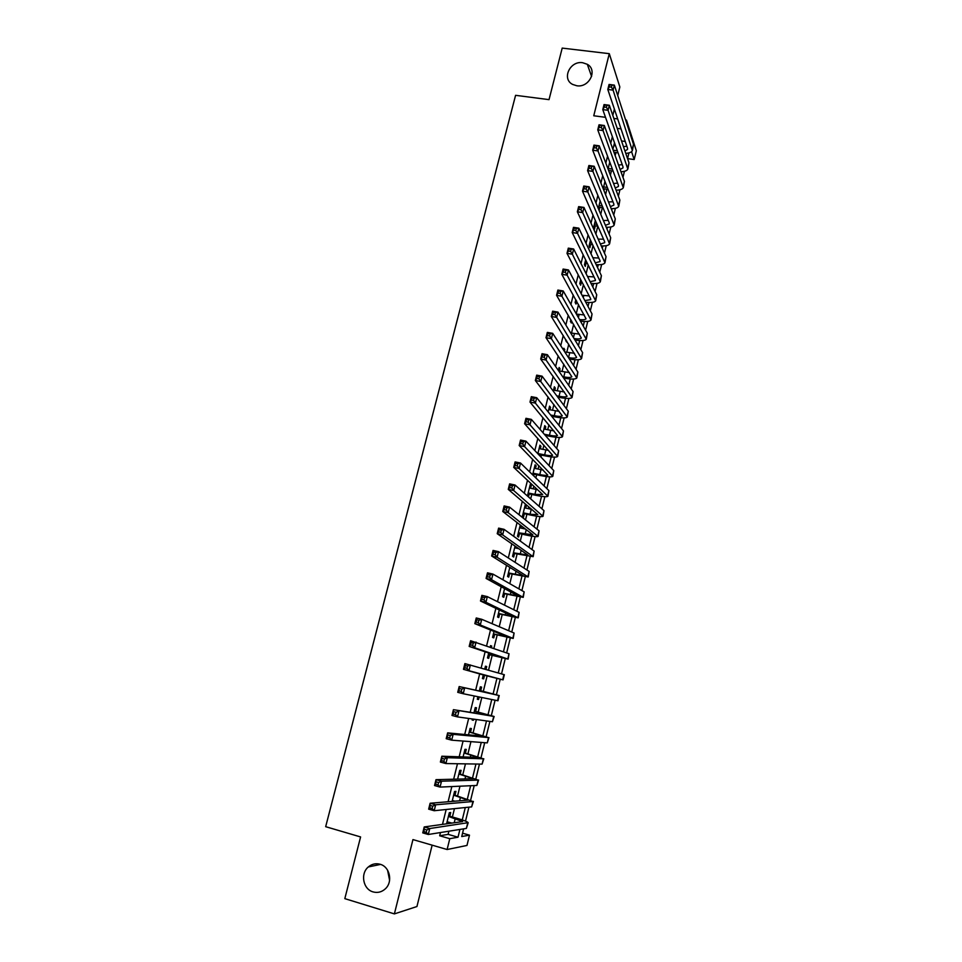 <?xml version="1.0" encoding="UTF-8"?>
<svg xmlns="http://www.w3.org/2000/svg" width="962" height="962" viewBox="0 0 962 962"><rect width="100%" height="100%" fill="white"/><g stroke="black" fill="none" stroke-linecap="round" stroke-linejoin="round"><path stroke-width="1.44" d="M380.074 864.249C389.887 866.69 393.133 882.022 385.233 888.924C381.637 892.123 377.585 893.121 373.088 891.906C363.083 889.321 360.137 873.616 368.326 866.954C371.849 863.996 375.757 863.094 380.074 864.249M582.635 62.71L587.313 64.31C597.943 70.07 589.213 87.915 576.803 85.762L572.679 84.44C561.447 79.04 569.937 60.57 582.635 62.71M389.598 880.29L387.578 870.165M462.566 833.176L469.48 835.16L466.979 845.442L447.114 849.518L449.783 838.684L458.02 837.205L459.92 829.448M617.724 95.563L619.841 87.001L609.283 53.668L562.205 48.1L549.025 99.639L515.584 95.322L325.673 826.683L360.594 836.94L344.817 898.64L394.384 913.9L416.943 906.529L432.142 845.165M612.806 115.416L614.381 109.067M626.106 121.428L626.442 120.07L636.327 150.721L634.186 159.536L631.577 151.647M628.956 152.898L627.549 158.622L634.186 159.536M449.795 816.245L450.709 812.541L449.326 812.698L446.584 823.821M455.002 795.093L455.916 791.389L454.557 791.473L452.104 801.418M460.197 774.025L461.099 770.346L459.764 770.346L457.611 779.124M465.367 753.054L466.269 749.398L464.959 749.326L463.083 756.926M470.502 732.178L471.404 728.535L470.117 728.39L468.518 734.848M475.625 711.411L476.527 707.779L475.252 707.563L473.941 712.878M472.438 718.975L472.174 720.045L473.46 720.225L473.713 719.155M480.723 690.728L481.613 687.108L480.363 686.82L479.329 691.005M477.922 696.728L477.296 699.254L478.559 699.506L479.184 696.981M485.978 669.42L486.688 666.546L485.449 666.185L484.74 669.071M483.357 674.675L482.407 678.559L483.645 678.871L484.535 675.276M491.378 647.498L491.726 646.067L490.524 645.634L490.163 647.065M488.708 652.982L487.481 657.948L488.708 658.345L489.586 654.761M494.023 631.409L492.544 637.433L493.746 637.902L494.624 634.331M499.326 609.932L497.57 617.015L498.761 617.556L499.627 613.996M504.593 588.552L502.585 596.693L503.751 597.294L504.617 593.758M509.836 567.279L507.575 576.454L508.718 577.128L509.583 573.605M515.067 546.103L512.542 556.313L513.66 557.058L514.526 553.547M520.262 525.036L517.484 536.267L518.59 537.073L519.444 533.585M525.721 508.104L526.418 505.278L525.348 504.365L522.414 516.305L523.496 517.171L524.35 513.696M530.615 488.263L531.289 485.521L530.242 484.547L527.416 495.983M535.485 468.518L536.135 465.861L535.1 464.814L532.647 474.807M540.331 448.857L540.957 446.284L539.947 445.178L537.842 453.739M545.153 429.28L545.767 426.791L544.769 425.613L543.013 432.768M549.951 409.788L550.553 407.383L549.567 406.144L548.148 411.904M554.737 390.38L555.314 388.071L554.352 386.76L553.27 391.125M559.499 371.067L560.052 368.831L559.114 367.472L558.369 370.454M564.369 351.298L564.766 349.675L563.852 348.256L563.443 349.879M569.396 330.892L568.494 329.401M565.945 339.766L565.74 340.596L566.654 342.039L566.846 341.221M570.899 319.661L570.442 321.5L571.344 323.016L571.789 321.176M575.829 299.651L575.132 302.489L576.01 304.064L576.707 301.226M580.747 279.726L579.797 283.562L580.663 285.197L581.469 281.902M585.642 259.884L584.451 264.718L585.293 266.402L586.098 263.131M590.5 240.151L589.069 245.947L589.898 247.703L590.704 244.444M595.346 220.502L593.674 227.272L594.492 229.076L595.286 225.829M600.168 200.938L598.304 208.526M604.978 181.469L603.186 188.708M609.752 162.085L608.056 168.987M612.361 136.7L610.726 143.314M607.551 156.169L605.832 163.131M602.717 175.733L600.913 183.045M597.871 195.382L595.971 203.042M592.989 215.115L591.005 223.136M588.095 234.944L586.026 243.326M583.176 254.87L581.012 263.612M578.222 274.891L575.985 283.982M573.256 294.997L570.923 304.461M568.265 315.199L565.836 325.036M563.251 335.497L560.738 345.707M558.213 355.892L555.603 366.474M553.162 376.382L550.444 387.349M548.075 396.969L545.274 408.321M542.965 417.652L540.067 429.389M537.83 438.431L534.836 450.565M532.671 459.307L529.581 471.837M527.489 480.291L524.302 493.217M522.282 501.37L518.999 514.694M517.051 522.546L513.66 536.279M511.796 543.831L508.309 557.972M506.517 565.211L502.922 579.773M501.202 586.7L497.51 601.671M495.875 608.297L492.075 623.689M490.512 629.99L486.604 645.803M485.125 651.791L481.12 668.037M479.713 673.689L475.649 690.199M474.218 695.971L470.19 712.289M468.662 718.458L464.706 734.487M463.083 741.041L459.187 756.793M457.479 763.744L453.655 779.22M451.839 786.567L448.088 801.755M446.176 809.487L442.496 824.398M440.488 832.539L439.682 835.774L448.124 834.367L448.893 831.204M452.393 816.991L454.449 808.645M457.611 795.814L459.968 786.207M462.794 774.735L465.464 763.864M467.953 753.751L470.935 741.642M473.1 732.864L476.382 719.528M478.21 712.072L481.806 697.522M483.309 691.377L487.109 675.925M488.54 670.153L492.171 655.399M493.891 648.388L497.198 634.956M499.23 626.719L502.2 614.61M504.533 605.158L507.19 594.36M509.812 583.693L512.157 574.194M515.067 562.337L517.087 554.124M520.298 541.089L522.005 534.15M523.376 528.595L523.617 527.633M525.505 519.925L526.911 514.249M528.282 508.657L528.727 506.878M530.687 498.881L531.782 494.456M533.164 488.804L533.802 486.207M535.846 477.922L536.628 474.735M538.035 469.047L538.864 465.644M540.981 457.07L541.462 455.11M542.881 449.362L543.903 445.178M546.091 436.315L546.272 435.57M547.703 429.773L548.917 424.807M552.501 410.281L553.908 404.521M557.275 390.861L558.886 384.343M562.036 371.536L563.828 364.249M566.774 352.284L568.746 344.24M571.488 333.129L573.653 324.338M576.238 313.792L578.523 304.509M581.192 293.711L583.381 284.788M586.111 273.713L588.215 265.151M591.005 253.812L593.025 245.599M595.887 234.006L597.799 226.214M600.733 214.285L602.368 207.672M605.567 194.649L606.902 189.213M610.377 175.108L611.435 170.839M615.163 155.664L615.933 152.537M614.514 142.785L612.89 149.338M615.031 145.731L615.247 144.853M603.956 190.644L604.401 188.853M599.098 210.401L599.855 207.299M533.682 475.817L534.078 474.206M528.487 496.921L529.22 493.915M520.815 528.042L521.344 525.877M515.885 548.063L516.173 546.873M447.967 823.628L448.352 822.101M447.114 849.518L412.951 839.586L394.384 913.9M439.682 835.774L449.783 838.684M617.219 128.355L621.019 128.86M609.283 53.668L593.758 115.777L605.507 117.316M613.828 118.41L617.688 118.915M625.625 119.961L626.442 120.07M463.624 828.859L461.736 836.543L469.48 835.16M624.446 171.296L622.967 177.357M619.937 189.779L618.374 196.164M615.391 208.333L613.744 215.055M610.834 226.972L609.102 234.031M606.252 245.683L604.449 253.09M601.659 264.49L599.759 272.234M597.041 283.369L595.057 291.474M592.4 302.345L590.331 310.786M587.746 321.392L585.593 330.194M583.056 340.524L580.82 349.675M578.354 359.74L576.034 369.264M573.641 379.04L571.224 388.925M568.891 398.436L566.39 408.682M564.129 417.905L561.531 428.523M559.343 437.469L556.661 448.46M554.545 457.118L551.767 468.482M549.711 476.863L546.837 488.6M544.865 496.681L541.895 508.814M539.995 516.606L536.928 529.112M535.1 536.604L531.95 549.506M530.182 556.697L526.935 569.997M525.252 576.887L521.897 590.584M520.286 597.174L516.847 611.255M515.307 617.544L511.76 632.034M510.305 637.998L506.661 652.897M505.278 658.561L501.527 673.869M500.216 679.208L496.416 694.756M495.081 700.216L491.329 715.584M489.898 721.404L486.207 736.495M484.692 742.7L481.072 757.503M479.461 764.081L475.913 778.607M474.206 785.569L470.719 799.819M468.927 807.166L465.512 821.127M462.253 819.925L465.283 807.539M467.46 798.676L470.622 785.726M472.643 777.524L475.95 764.032M477.789 756.469L481.24 742.436M482.924 735.521L486.495 720.935M488.035 714.658L491.738 699.542M493.121 693.903L496.921 678.39M498.256 672.931L501.972 657.792M503.451 651.767L506.986 637.289M508.609 630.699L511.988 616.882M513.744 609.728L516.967 596.56M518.855 588.852L521.921 576.334M523.953 568.073L526.851 556.204M529.016 547.39L531.77 536.159M534.054 526.803L536.652 516.197M539.081 506.313L541.522 496.332M544.071 485.918L546.368 476.563M549.049 465.608L551.19 456.878M554.004 445.406L555.988 437.277M558.922 425.288L560.774 417.761M563.828 405.255L565.536 398.328M568.71 385.329L570.274 378.992M573.58 365.476L574.987 359.74M578.415 345.731L579.677 340.56M583.237 326.058L584.355 321.476M588.035 306.481L589.009 302.477M592.808 287.001L593.65 283.549M597.558 267.592L598.268 264.718M602.284 248.28L602.861 245.959M606.998 229.052L607.431 227.285M611.688 209.908L611.988 208.694M616.353 190.861L616.522 190.175M621.524 140.969L625.252 141.486M448.124 834.367L458.02 837.205M614.141 144.276L615.091 144.408M563.552 349.459L564.766 349.675M558.826 368.602L560.052 368.831M554.088 387.83L555.314 388.071M549.326 407.154L550.553 407.383M544.54 426.551L545.767 426.791M539.742 446.031L540.957 446.284M534.908 465.608L536.135 465.861M530.062 485.269L531.289 485.521M525.192 505.014L526.418 505.278M490.488 645.755L491.726 646.067M485.437 666.233L486.688 666.546M477.32 699.182L478.559 699.506M472.21 719.901L473.46 720.225M613.203 150.216L617.339 150.781M613.828 145.575L615.584 145.815M618.061 152.838L613.948 152.261M623.472 146.681L626.839 146.176M624.951 150.986L627.513 149.399L627.525 148.244L607.804 89.478L609.054 84.452L614.345 85.113L633.501 144.288L632.515 149.952M611.952 85.113L609.836 84.848L609.331 86.869L611.447 87.133L611.952 85.113L614.345 85.113L613.095 90.139L632.347 150.625C631.589 152.2 629.388 153.126 625.757 153.379M611.447 87.133L613.095 90.139L607.804 89.478L609.331 86.869M609.836 84.848L609.054 84.452M608.176 168.494L612.361 169.084M609.307 163.901L610.497 164.069M613.107 171.08L608.609 170.442M618.542 165.043L622.234 164.622M620.141 169.468L622.979 167.893L622.991 166.775L602.789 109.62L604.04 104.569L609.343 105.255L628.98 162.806L627.994 168.47M606.938 105.291L604.809 105.026L604.304 107.047L606.433 107.323L606.938 105.291L609.343 105.255L608.08 110.305L627.825 169.12C627.044 170.695 624.759 171.573 620.959 171.741M606.433 107.323L608.08 110.305L602.789 109.62L604.304 107.047M604.809 105.026L604.04 104.569M603.631 186.917L607.323 187.458M608.092 189.394L603.198 188.672M613.552 183.477L617.604 183.153M615.283 188.011L618.434 186.46L618.434 185.377L597.751 129.858L599.013 124.795L604.316 125.493L624.434 181.421L623.448 187.061M601.899 125.577L599.771 125.288L599.266 127.321L601.394 127.609L601.899 125.577L604.316 125.493L603.054 130.567L623.292 187.686C622.486 189.261 620.093 190.091 616.101 190.187M601.394 127.609L603.054 130.567L597.751 129.858L599.266 127.321M599.771 125.288L599.013 124.795M599.061 205.423L602.224 205.892M603.006 207.78L598.653 207.119M608.501 201.972L612.938 201.743M610.365 206.626L613.864 205.122L613.852 204.064L592.688 150.192L593.951 145.106L599.266 145.839L619.865 200.108L618.879 205.748M596.837 145.947L594.708 145.647L594.191 147.691L596.32 147.992L596.837 145.947L599.266 145.839L598.003 150.938L618.734 206.349C617.905 207.912 615.391 208.694 611.195 208.694M596.32 147.992L598.003 150.938L592.688 150.192L594.191 147.691M594.708 145.647L593.951 145.106M594.48 224.014L597.065 224.411M597.859 226.226L594.083 225.649M603.378 220.514L608.261 220.418M605.411 225.3L609.283 223.857L609.259 222.835L587.602 170.635L588.876 165.512L594.191 166.27L615.283 218.879L614.297 224.507M591.738 166.414L589.61 166.113L589.105 168.17L591.233 168.47L591.738 166.414L594.191 166.27L592.917 171.392L614.165 225.084C613.299 226.635 610.666 227.369 606.24 227.272M591.233 168.47L592.917 171.392L587.602 170.635L589.105 168.17M589.61 166.113L588.876 165.512M589.874 242.677L591.822 242.977M592.64 244.745L589.49 244.252M598.184 239.117L603.535 239.177M600.384 244.035L604.677 242.677L604.641 241.69L582.491 191.161L583.766 186.027L589.093 186.796L610.678 237.734L609.704 243.35M586.628 186.989L584.499 186.676L583.982 188.732L586.123 189.045L586.628 186.989L589.093 186.796L587.818 191.955L609.559 243.903C608.669 245.442 605.892 246.116 601.226 245.911M586.123 189.045L587.818 191.955L582.491 191.161L583.982 188.732M584.499 186.676L583.766 186.027M585.257 261.423L586.483 261.628M592.893 257.768L598.785 258.008M587.325 263.323L584.884 262.927M595.298 262.83L600.047 261.568L599.999 260.63L577.356 211.796L578.643 206.626L583.97 207.431L606.048 256.674L605.074 262.277M581.493 207.66L579.352 207.335L578.835 209.403L580.976 209.728L581.493 207.66L583.97 207.431L582.683 212.602L604.942 262.806C604.016 264.346 601.082 264.947 596.139 264.622M580.976 209.728L582.683 212.602L577.356 211.796L578.835 209.403M579.352 207.335L578.643 206.626M587.505 276.479L593.999 276.924M581.914 281.974L580.254 281.698M590.127 281.686L595.394 280.555L595.346 279.653L572.198 232.527L573.484 227.345L578.823 228.162L601.406 275.697L600.432 281.289M576.334 228.427L574.194 228.09L573.677 230.171L575.817 230.507L576.334 228.427L578.823 228.162L577.537 233.369L600.312 281.794C599.338 283.309 596.236 283.838 590.981 283.381M575.817 230.507L577.537 233.369L572.198 232.527L573.677 230.171M574.194 228.09L573.484 227.345M582.022 295.262L589.177 295.911M576.406 300.685L575.613 300.541M584.884 300.601L590.728 299.627L590.668 298.761L567.003 253.367L568.302 248.148L573.653 249.002L596.741 294.793L595.767 300.372M571.139 249.29L568.999 248.954L568.482 251.046L570.622 251.395L571.139 249.29L573.653 249.002L572.354 254.221L595.646 300.865C594.624 302.369 591.329 302.814 585.738 302.212M570.622 251.395L572.354 254.221L567.003 253.367L568.482 251.046M568.999 248.954L568.302 248.148M576.418 314.093L584.319 314.971M579.533 319.564C583.212 319.973 585.377 319.721 586.038 318.771L561.796 274.302L563.107 269.059L568.458 269.937L592.051 313.985L591.089 319.552M565.933 270.274L563.78 269.913L563.263 272.018L565.403 272.366L565.933 270.274L568.458 269.937L567.147 275.18L590.969 320.021C589.886 321.512 586.363 321.861 580.411 321.104M565.403 272.366L567.147 275.18L561.796 274.302L563.263 272.018M563.78 269.913L563.107 269.059M570.67 332.984L579.413 334.115M574.073 338.576C578.174 339.153 580.591 338.961 581.325 338.011L556.565 295.334L557.876 290.067L563.227 290.969L587.337 333.261L586.375 338.816M560.69 291.342L558.537 290.981L558.02 293.097L560.161 293.458L560.69 291.342L563.227 290.969L561.916 296.248L586.267 339.261C585.112 340.728 581.337 340.981 574.951 340.031M560.161 293.458L561.916 296.248L556.565 295.334L558.02 293.097M558.537 290.981L557.876 290.067M568.47 357.611L568.53 357.623C573.087 358.393 575.769 358.297 576.599 357.335L551.298 316.474L552.621 311.183L557.984 312.109L582.611 352.621L581.649 358.165M564.778 351.924L574.458 353.319M555.423 312.518L553.27 312.145L552.741 314.273L554.894 314.646L555.423 312.518L557.984 312.109L556.661 317.412L581.553 358.585C580.302 360.028 576.262 360.173 569.444 359.03L569.372 359.018M554.894 314.646L556.661 317.412L551.298 316.474L552.741 314.273M553.27 312.145L552.621 311.183M562.722 376.707L563.792 376.912C568.35 377.693 571.031 377.633 571.849 376.743L546.007 337.722L547.33 332.395L552.705 333.345L577.861 372.066L576.911 377.597M558.694 370.911L569.444 372.607M550.132 333.802L547.979 333.417L547.45 335.558L549.603 335.942L550.132 333.802L552.705 333.345L551.382 338.672L576.815 377.994C575.589 379.341 571.56 379.425 564.718 378.246L563.648 378.042M549.603 335.942L551.382 338.672L546.007 337.722L547.45 335.558M547.979 333.417L547.33 332.395M556.794 395.839L559.042 396.272C563.6 397.078 566.269 397.065 567.075 396.236L540.692 359.067L542.027 353.715L547.402 354.701L573.087 391.606L572.137 397.126M553.511 390.151L564.369 391.967M544.817 355.194L542.664 354.798L542.135 356.938L544.288 357.335L544.817 355.194L547.402 354.701L546.079 360.053L572.053 397.498C570.839 398.737 566.822 398.761 559.98 397.546L557.744 397.114M544.288 357.335L546.079 360.053L540.692 359.067L542.135 356.938M542.664 354.798L542.027 353.715M550.661 415.019L554.256 415.716C558.814 416.558 561.495 416.582 562.277 415.825L535.353 380.519L536.688 375.144L542.075 376.154L568.289 411.231L567.352 416.738M548.737 409.547L559.223 411.399M539.478 376.683L537.313 376.286L536.784 378.439L538.936 378.836L539.478 376.683L542.075 376.154L540.74 381.529L567.267 417.075C566.077 418.229 562.061 418.181 555.218 416.931L551.635 416.233M538.936 378.836L540.74 381.529L535.353 380.519L536.784 378.439M537.313 376.286L536.688 375.144M544.276 434.223L549.458 435.257C554.028 436.111 556.685 436.195 557.455 435.485L529.99 402.068L531.337 396.669L536.724 397.703L563.479 430.94L562.542 436.435M543.927 429.028L553.992 430.892M534.102 398.28L531.95 397.871L531.409 400.036L533.573 400.445L534.102 398.28L536.724 397.703L535.389 403.114L562.457 436.748C561.303 437.806 557.287 437.686 550.432 436.399L545.274 435.377M533.573 400.445L535.389 403.114L529.99 402.068L531.409 400.036M531.95 397.871L531.337 396.669M537.89 453.511L544.636 454.882C549.206 455.76 551.863 455.88 552.621 455.242L524.603 423.737L525.949 418.314L531.349 419.372L558.645 450.733L557.707 456.216M539.105 448.605L548.653 450.457M528.715 419.985L526.551 419.564L526.01 421.741L528.174 422.162L528.715 419.985L531.349 419.372L530.002 424.807L557.635 456.517C556.493 457.467 552.489 457.287 545.634 455.964L538.576 454.521M528.174 422.162L530.002 424.807L524.603 423.737L526.01 421.741M526.551 419.564L525.949 418.314M533.044 473.196L539.79 474.591C544.36 475.493 547.017 475.661 547.763 475.096L519.179 445.514L520.538 440.055L525.949 441.149L553.775 470.622L552.849 476.094M534.259 468.266L543.181 470.057M523.292 441.798L521.127 441.366L520.574 443.554L522.751 443.987L523.292 441.798L525.949 441.149L524.591 446.608L552.789 476.37C551.671 477.224 547.679 476.96 540.812 475.601L532.852 473.953M522.751 443.987L524.591 446.608L519.179 445.514L520.574 443.554M521.127 441.366L520.538 440.055M528.162 492.965L534.92 494.384L542.712 494.564L513.732 467.388L515.091 461.916L520.514 463.023L548.905 490.608L547.979 496.055M529.389 488.011L537.542 489.706M517.845 463.72L515.668 463.275L515.127 465.476L517.291 465.921L517.845 463.72L520.514 463.023L519.143 468.518L547.919 496.308C546.813 497.053 542.833 496.741 535.954 495.334L527.994 493.65M517.291 465.921L519.143 468.518L513.732 467.388L515.127 465.476M515.668 463.275L515.091 461.916M523.268 512.818L530.038 514.273L537.806 514.634L508.261 489.381L509.632 483.874L515.055 485.016L543.999 510.678L543.073 516.113M524.494 507.84L531.661 509.379M512.361 485.762L510.197 485.305L509.644 487.506L511.82 487.962L512.361 485.762L515.055 485.016L513.684 490.524L543.025 516.329C541.955 516.991 537.974 516.594 531.096 515.163L523.112 513.431M511.82 487.962L513.684 490.524L508.261 489.381L509.644 487.506M510.197 485.305L509.632 483.874M518.35 532.768L532.864 534.788L502.753 511.483L504.136 505.94L509.559 507.118L539.069 530.832L538.155 536.267M519.588 527.765L525.456 529.052M506.866 507.9L504.689 507.431L504.136 509.656L506.313 510.125L506.866 507.9L509.559 507.118L508.189 512.662L538.107 536.459C537.061 537 533.092 536.543 526.202 535.064L518.217 533.309M506.313 510.125L508.189 512.662L502.753 511.483L504.136 509.656M504.689 507.431L504.136 505.94M513.407 552.801L527.91 555.05L497.222 533.694L498.617 528.126L504.052 529.328L534.126 551.082L533.213 556.505M514.646 547.787L518.807 548.713M501.334 530.158L499.146 529.677L498.593 531.902L500.781 532.383L501.334 530.158L504.052 529.328L502.669 534.896L533.164 556.673L513.299 553.27M500.781 532.383L502.669 534.896L497.222 533.694L498.593 531.902M499.146 529.677L498.617 528.126M508.453 572.931L523.136 575.685L491.666 556.012L493.061 550.42L498.508 551.647L529.16 571.428L528.246 576.827M509.692 567.881L511.483 568.289M495.767 552.525L493.59 552.032L493.025 554.268L495.214 554.761L495.767 552.525L498.508 551.647L497.113 557.251L528.21 576.972L508.345 573.328M495.214 554.761L497.113 557.251L491.666 556.012L493.025 554.268M493.59 552.032L493.061 550.42M503.463 593.145L518.133 596.079L486.087 578.439L487.481 572.823L492.941 574.086L524.158 591.87L523.256 597.258M490.187 574.999L487.999 574.494L487.433 576.743L489.622 577.248L490.187 574.999L492.941 574.086L491.546 579.713L523.232 597.366L503.379 593.47M489.622 577.248L491.546 579.713L486.087 578.439L487.433 576.743M487.999 574.494L487.481 572.823M498.46 613.455L513.119 616.57L480.471 600.997L481.878 595.346L487.337 596.632L519.143 612.397L518.241 617.772M484.571 597.594L482.383 597.077L481.818 599.338L484.006 599.855L484.571 597.594L487.337 596.632L485.93 602.284L518.217 617.857L498.388 613.708M484.006 599.855L485.93 602.284L480.471 600.997L481.818 599.338M482.383 597.077L481.878 595.346M493.422 633.862L508.08 637.157L474.831 623.653L476.25 617.977L481.709 619.287L514.105 633.032L513.215 638.383M478.92 620.298L476.731 619.768L476.166 622.041L478.354 622.57L478.92 620.298L481.709 619.287L480.303 624.975L513.191 638.443L493.386 634.03M478.354 622.57L480.303 624.975L474.831 623.653L476.166 622.041M476.731 619.768L476.25 617.977M488.371 654.352L503.018 657.828L469.167 646.428L470.586 640.728L509.042 653.751L508.152 659.09M473.256 643.121L471.055 642.58L470.49 644.865L472.679 645.406L473.256 643.121L476.058 642.063L474.639 647.775L508.14 659.126L488.347 654.449M472.679 645.406L474.639 647.775L469.167 646.428L470.49 644.865M471.055 642.58L470.586 640.728M483.297 674.939L463.468 669.324L464.887 663.588L504.341 674.699L503.066 679.893L483.285 674.963M467.544 666.053L465.355 665.512L464.778 667.808L466.979 668.362L467.544 666.053L470.37 664.958L468.951 670.706L503.066 679.906M466.979 668.362L468.951 670.706L463.468 669.324L464.778 667.808M465.355 665.512L464.887 663.588M479.473 690.439L493.831 694.191L459.175 686.567L498.845 695.478L479.485 690.403M461.82 689.117L464.658 687.974L463.227 693.734L457.732 692.327L459.175 686.567L459.042 690.86L461.243 691.425L461.82 689.117L459.62 688.551M461.243 691.425L463.227 693.734L497.967 700.769L499.242 695.562M457.732 692.327L459.042 690.86M474.35 711.195L488.684 715.187L453.427 709.667L494.131 716.486L474.386 711.086M456.06 712.289L458.922 711.098L457.479 716.894L451.984 715.451L453.427 709.667L453.282 714.032L455.483 714.61L456.06 712.289L453.86 711.712M455.483 714.61L457.479 716.894L492.424 721.753L494.119 716.534M451.984 715.451L453.282 714.032M469.215 732.046L483.525 736.267L447.643 732.876L453.15 734.343L488.564 737.601L469.264 731.854M450.264 735.581L453.15 734.343L451.695 740.175L446.2 738.696L447.643 732.876L447.486 737.325L449.687 737.914L450.264 735.581L448.064 734.992M449.687 737.914L451.695 740.175L487.265 742.892L488.973 737.601M446.2 738.696L447.486 737.325M464.045 752.993L478.342 757.443L441.835 756.216L447.342 757.707L483.381 758.802L464.117 752.717M444.444 758.994L447.342 757.707L445.887 763.563L440.38 762.06L441.835 756.216L441.654 760.738L443.867 761.339L444.444 758.994L442.243 758.393M443.867 761.339L445.887 763.563L482.082 764.117L483.802 758.765M440.38 762.06L441.654 760.738M458.862 774.037L473.124 778.727L436.002 779.665L441.51 781.192L478.174 780.11L458.946 773.676M438.6 782.527L441.51 781.192L440.055 787.084L434.535 785.545L436.002 779.665L435.798 784.27L438.011 784.884L438.6 782.527L436.387 781.914M438.011 784.884L440.055 787.084L476.863 785.449L478.607 780.026M434.535 785.545L435.798 784.27M452.344 800.48L454.87 801.19M453.643 795.177L467.893 800.107L430.122 803.246L435.654 804.797L472.943 801.514L453.751 794.732M432.72 806.18L435.654 804.797L434.187 810.726L428.655 809.15L430.122 803.246L429.918 807.924L432.13 808.561L432.72 806.18L430.507 805.555M432.13 808.561L434.187 810.726L471.633 806.89L473.4 801.394M428.655 809.15L429.918 807.924M447.102 821.74L451.839 823.087M448.412 816.413L462.638 821.584L424.23 826.935L429.761 828.535L468.193 822.678C467.484 821.716 463.636 820.225 456.661 818.193L448.532 815.896M426.803 829.966L429.761 828.535L428.282 834.487L422.751 832.888L424.23 826.935L424.001 831.709L426.214 832.346L426.803 829.966L424.591 829.328M426.214 832.346L428.282 834.487L466.378 828.414L468.157 822.859M422.751 832.888L424.001 831.709M633.501 144.288L632.371 148.906M628.98 162.806L627.849 167.46M624.434 181.421L623.292 186.087M619.865 200.108L618.722 204.798M615.283 218.879L614.129 223.581M610.678 237.734L609.523 242.46M606.048 256.674L604.894 261.423M588.443 276.635L588.155 277.777M601.406 275.697L600.24 280.459M583.79 295.562L583.285 297.619M596.741 294.793L595.562 299.591M579.124 314.562L578.378 317.556M592.051 313.985L590.872 318.795M574.422 333.646L573.46 337.578M587.337 333.261L586.159 338.095M569.72 352.826L568.53 357.623M582.611 352.621L581.421 357.479M564.983 372.078L563.792 376.912M577.861 372.066L576.671 376.948M560.233 391.426L559.042 396.272M573.087 391.606L571.885 396.5M555.459 410.846L554.256 415.716M568.289 411.231L567.087 416.149M550.661 430.363L549.458 435.257M563.479 430.94L562.265 435.882M545.839 449.963L544.636 454.882M558.645 450.733L557.431 455.699M541.005 469.648L539.79 474.591M553.775 470.622L552.561 475.613M536.147 489.43L534.92 494.384M548.905 490.608L547.679 495.61M531.264 509.295L530.038 514.273M543.999 510.678L542.772 515.704M526.25 529.677L525.12 534.259M539.069 530.832L537.842 535.882M521.163 550.36L520.189 554.328M534.126 551.082L532.888 556.168M516.065 571.139L515.235 574.482M529.16 571.428L527.91 576.527M510.93 592.015L510.257 594.732M524.158 591.87L522.907 596.993M505.772 612.986L505.266 615.079M519.143 612.397L517.893 617.544M500.601 634.054L500.24 635.509M514.105 633.032L512.842 638.203M495.394 655.23L495.189 656.036M509.042 653.751L507.78 658.946M503.956 674.566L502.681 679.785M498.845 695.478L497.57 700.721M481.204 712.974L480.952 713.972M493.71 716.486L492.424 721.753M476.07 733.862L475.661 735.521M488.564 737.601L487.265 742.892M470.911 754.845L470.334 757.178M483.381 758.802L482.082 764.117M465.728 775.925L464.995 778.931M478.174 780.11L476.863 785.449M460.521 797.101L459.62 800.793M472.943 801.514L471.633 806.89M455.291 818.373L454.22 822.763M467.688 823.027L466.378 828.414M587.313 64.31L591.606 76.467M368.326 866.954L380.567 864.405"/></g></svg>
